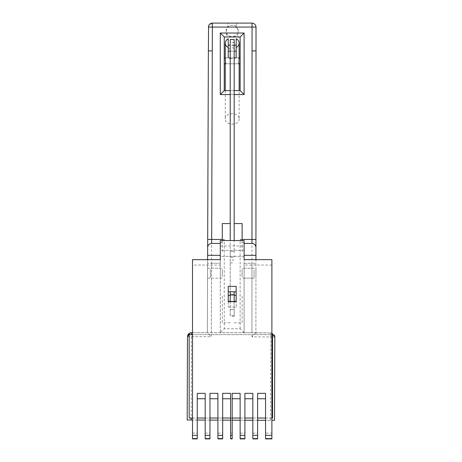 <?xml version="1.0" encoding="UTF-8"?>
<svg xmlns="http://www.w3.org/2000/svg" width="462" height="462" viewBox="0 0 462 462"><rect width="100%" height="100%" fill="white"/><g stroke="black" fill="none" stroke-linecap="round" stroke-linejoin="round"><path stroke-width="0.35" stroke-dasharray="2.31 1.73" d="M272.534 418.023L272.534 334.661L192.498 334.661L271.893 334.661M191.464 334.661L189.166 334.661L189.166 418.023L271.893 418.023L270.553 418.023L270.547 420.31L274.515 420.322L274.821 336.96L270.848 336.942L270.547 420.31L265.54 420.293M223.955 36.694L226.582 36.995L226.241 31.041L227.76 27.067L212.347 27.067L211.301 336.729L207.346 332.744L192.498 332.686L255.902 332.744L255.931 259.65M255.936 255.33L255.902 332.917L270.865 332.975L251.934 332.744L251.963 263.271L255.931 263.271L244.103 263.271L244.103 332.744L251.934 332.744M187.179 420.004L271.893 420.316M257.605 420.264L252.841 420.241M244.9 420.212L240.136 420.195M232.195 420.166L230.607 420.16M222.667 420.131L217.908 420.114M209.967 420.085L205.203 420.068M197.262 420.039L192.498 420.022M192.498 418.023L197.262 418.023M205.203 418.023L209.967 418.023M217.908 418.023L222.667 418.023M230.607 418.023L232.195 418.023M240.136 418.023L244.9 418.023M252.841 418.023L257.605 418.023M265.54 418.023L270.553 418.023M191.153 420.016L191.47 332.686M255.902 332.917L251.929 336.873L270.848 336.942L270.865 332.975L271.893 333.114M207.346 332.744L207.617 259.65L207.346 332.744L244.103 332.744L244.103 255.33M251.929 336.873L252.044 27.067L256.017 27.067C255.763 24.677 254.441 23.354 252.044 23.1L236.636 23.1L236.636 27.067L238.149 31.041L237.809 36.995L240.136 36.995L240.136 90.587L224.255 90.587L224.255 36.995M207.565 273.198C207.542 279.637 207.542 279.637 207.565 273.198C207.542 279.637 207.542 279.637 207.565 273.198C207.588 266.753 207.588 266.753 207.565 273.198C207.588 266.753 207.588 266.753 207.565 273.198M207.629 255.33L207.657 247.378C207.917 244.993 209.24 243.67 211.631 243.422L220.287 243.422L220.287 332.744L220.287 259.65L220.287 265.061L192.498 265.061L192.498 438.6M270.859 334.661L270.865 332.975L274.405 335.175M274.78 336.376L274.821 336.96M255.925 273.198C255.931 266.447 255.931 266.447 255.925 273.198C255.931 266.447 255.931 266.447 255.925 273.198C255.925 279.943 255.925 279.943 255.925 273.198C255.925 279.943 255.925 279.943 255.925 273.198M252.044 50.889L256.017 50.889L255.936 247.395L254.874 244.687M244.103 273.198C244.103 279.088 244.103 279.088 244.103 273.198C244.103 279.088 244.103 279.088 244.103 273.198C244.103 266.799 244.103 266.799 244.103 273.198C244.103 266.799 244.103 266.799 244.103 273.198M244.103 253.349C244.103 256.884 244.103 256.884 244.103 253.349C244.103 256.884 244.103 256.884 244.103 253.349C244.103 249.509 244.103 249.509 244.103 253.349C244.103 249.509 244.103 249.509 244.103 253.349M265.54 393.341L265.54 433.125L271.893 433.125L271.893 265.061L244.103 265.061L244.103 259.65L244.103 263.271L251.963 263.271M244.103 332.744L240.136 328.771L224.255 328.771L220.287 332.744M220.287 273.198C220.287 266.799 220.287 266.799 220.287 273.198C220.287 266.799 220.287 266.799 220.287 273.198C220.287 279.088 220.287 279.088 220.287 273.198C220.287 279.088 220.287 279.088 220.287 273.198M220.287 253.349C220.287 249.509 220.287 249.509 220.287 253.349C220.287 249.509 220.287 249.509 220.287 253.349C220.287 256.884 220.287 256.884 220.287 253.349C220.287 256.884 220.287 256.884 220.287 253.349M220.287 255.33L220.287 243.422L224.255 239.455L224.255 328.771M211.573 263.271L220.287 263.271L207.6 263.271L211.573 263.271L211.319 332.744M252.044 23.1L252.044 27.067L236.636 27.067C235.984 24.648 228.344 24.7 227.76 27.067L227.76 23.1L212.347 23.1L212.347 27.067L208.379 27.067L208.379 50.889L209.973 50.889M226.241 31.041C225.872 23.36 238.519 23.36 238.149 31.041C238.519 38.721 225.872 38.721 226.241 31.041M226.582 33.027C226.201 34.303 228.072 35.626 232.195 36.995C236.319 35.626 238.19 34.303 237.809 33.027M241.291 35.84L244.103 33.027L244.103 94.554L220.287 94.554L220.287 33.027L223.371 36.111M220.287 94.554L224.255 90.587M244.103 94.554L241.02 91.47M240.436 90.887L240.136 90.587M240.436 36.694L240.136 36.995M240.136 328.771L240.136 239.455L244.103 243.422L251.969 243.422L254.776 244.583M212.347 23.1L208.581 25.814M236.636 23.1L227.76 23.1M237.809 36.995L226.582 36.995M224.255 60.811C224.255 56.976 224.255 56.976 224.255 60.811C224.255 56.976 224.255 56.976 224.255 60.811C224.255 64.345 224.255 64.345 224.255 60.811C224.255 64.345 224.255 64.345 224.255 60.811M234.182 90.587L230.215 90.587M240.136 60.811C240.136 64.345 240.136 64.345 240.136 60.811C240.136 64.345 240.136 64.345 240.136 60.811C240.136 56.976 240.136 56.976 240.136 60.811C240.136 56.976 240.136 56.976 240.136 60.811M228.228 297.545L228.228 299.162M236.169 299.162L236.169 297.545M228.228 301.669L228.228 307.074L228.228 301.669M228.228 286.388L228.228 291.793M236.169 307.074L236.169 301.669L236.169 307.074L228.228 307.074M236.169 291.793L236.169 286.388M192.498 433.125L197.262 433.125L197.262 393.341M205.203 393.341L205.203 438.6M205.203 433.125L209.967 433.125L209.967 393.341M217.908 393.341L217.908 438.6M217.908 433.125L222.667 433.125L222.667 393.341M230.607 393.341L230.607 438.6M230.607 433.125L232.195 433.125L232.195 393.341M240.136 393.341L240.136 438.6M240.136 433.125L244.9 433.125L244.9 393.341M252.841 393.341L252.841 438.6M252.841 433.125L257.605 433.125L257.605 393.341M244.103 265.061L244.103 245.963L220.287 245.963L220.287 265.061M197.262 433.125L197.262 438.6M192.498 265.061L192.498 259.65M220.287 252.535L220.287 250.369L244.103 250.369L244.103 252.535M220.287 254.158L220.287 256.323L244.103 256.323L244.103 254.158M220.287 245.963L220.287 240.552M244.103 245.963L244.103 240.552M271.893 265.061L271.893 259.65M271.893 433.125L271.893 438.6M265.54 433.125L265.54 438.6M257.605 433.125L257.605 438.6M244.9 433.125L244.9 438.6M232.195 433.125L232.195 438.6M222.667 433.125L222.667 438.6M209.967 433.125L209.967 438.6M225.248 58.917L225.641 57.837L225.248 62.705L225.641 63.791L238.756 63.791L239.143 62.705L238.756 57.837L239.143 58.917M225.248 90.587L225.248 118.913C224.821 112 239.576 112 239.143 118.913L239.143 90.587M239.143 63.791L239.143 62.705M236.169 38.733L236.169 48.839C233.518 47.563 230.873 47.563 228.228 48.839L228.228 38.733M225.248 62.705L225.248 63.791M239.143 118.913C239.576 125.826 224.821 125.826 225.248 118.913M230.215 58.368L234.182 58.368M228.228 46.287L228.228 45.207M228.228 51.161L228.228 50.075M228.228 48.839L228.228 57.635M236.169 57.635L236.169 48.839M236.169 46.287L236.169 45.207M236.169 50.075L236.169 51.161M234.182 50.895L234.182 45.472L234.182 51.161L230.215 51.161L230.215 45.472L230.215 50.895M234.182 45.472L230.215 45.472M234.182 251.53L234.182 252.945M234.182 256.953L234.182 255.532M234.182 39.53L234.182 240.552M230.215 256.953L230.215 251.53L230.215 257.219L234.182 257.219L230.215 257.219L230.215 251.53M230.215 301.669L230.215 39.53M230.215 262.89L234.182 262.89M234.182 260.048L230.215 260.048M234.182 42.371L230.215 42.371M210.366 271.044L210.366 275.352L210.366 268.231L222.274 268.231L222.274 275.352L222.274 271.044M210.366 275.352L210.366 278.159L222.274 278.159L222.274 275.352M222.274 251.657L222.274 240.552M230.215 322.817L222.274 322.817L222.274 294.739M230.215 251.657L230.215 291.793M230.215 311.244L230.215 294.456L230.215 301.334L234.182 301.334L230.215 301.334M230.215 313.825L230.215 315.511L234.182 315.511L234.182 311.244L234.182 313.825M230.215 252.945L230.215 255.532M234.182 301.334L234.182 311.244M234.182 301.669L234.182 291.793M234.182 223.573L234.182 251.657M242.123 251.657L242.123 240.552M234.182 322.817L242.123 322.817L242.123 294.739M242.123 275.352L242.123 271.044L242.123 278.159L254.031 278.159L254.031 271.044L254.031 275.352M242.123 271.044L242.123 268.231L254.031 268.231L254.031 271.044M234.182 312.358L234.182 312.71L234.182 312.358M230.215 312.71L230.215 312.358L230.215 312.71M234.182 298.527L234.182 298.181L234.182 298.527M230.215 301.322L230.215 316.43L230.215 309.569L234.182 309.569L234.182 316.43L234.182 301.322M230.215 298.181L230.215 298.527L230.215 298.181M231 301.669L233.391 301.669M234.182 316.43L230.215 316.43M187.485 336.642L211.301 336.729M234.182 94.554L230.215 94.554M222.274 239.455L224.255 239.455M240.136 239.455L242.123 239.455M207.548 278.159L220.287 278.159M207.582 268.231L220.287 268.231M244.103 268.231L255.931 268.231M244.103 278.159L255.925 278.159M225.248 57.837L239.143 57.837M238.75 63.791L225.641 63.791M230.215 295.374L234.182 295.374L230.215 295.374M244.103 250.369L220.287 250.369M244.103 256.323L220.287 256.323M238.756 57.837L225.641 57.837M230.215 51.161L234.182 51.161M234.182 45.207L230.215 45.207M234.182 251.264L230.215 251.264L234.182 251.264M234.182 309.557L230.215 309.557L234.182 309.557M234.182 315.511L230.215 315.511"/><path stroke-width="0.69" d="M190.026 332.952L191.453 332.686C189.068 332.923 187.745 334.24 187.485 336.642L189.992 332.963M191.47 332.686L192.498 332.686L191.453 332.686L191.464 334.661L192.498 334.661L189.166 334.661L189.166 418.023L192.498 418.023M192.498 420.022L187.179 420.004L187.485 336.642L187.179 420.004M271.893 334.661L272.534 334.661L272.534 418.023L271.893 418.029L272.534 418.023M271.893 333.114L274.821 336.96L274.515 420.322L271.893 420.316M265.54 420.293L257.605 420.264M252.841 420.241L244.9 420.212M240.136 420.195L232.195 420.166M230.607 420.16L222.667 420.131M217.908 420.114L209.967 420.085M205.203 420.068L197.262 420.039M197.262 418.023L205.203 418.023M209.967 418.023L217.908 418.023M222.667 418.023L230.607 418.023M232.195 418.023L240.136 418.023M244.9 418.023L252.841 418.023M257.605 418.023L265.54 418.023M207.617 259.65L207.629 255.33L207.617 259.65M220.287 243.422L211.631 243.422C209.228 243.653 207.9 244.976 207.657 247.378L208.379 50.889L207.629 255.33L220.287 255.33L220.287 259.65L192.498 259.65L192.498 435.354L197.262 435.354L197.262 393.341L205.203 393.341L205.203 435.354L209.967 435.354L209.967 393.341L217.908 393.341L217.908 435.354L222.667 435.354L222.667 393.341L230.607 393.341L230.607 435.354L232.195 435.354L232.195 393.341L240.136 393.341L240.136 435.354L244.9 435.354L244.9 393.341L252.841 393.341L252.841 435.354L257.605 435.354L257.605 393.341L265.54 393.341L265.54 435.354L271.893 435.354L271.893 259.65L244.103 259.65L244.103 240.552L220.287 240.552L220.287 259.65M274.405 335.175L274.78 336.376M255.931 259.65L256.017 27.067C255.763 24.677 254.441 23.354 252.044 23.1L252.044 27.067L212.347 27.067L211.66 239.455L207.692 239.437M255.942 239.455L251.969 239.455L251.969 243.422C254.377 243.659 255.7 244.981 255.936 247.395L255.936 255.33L244.103 255.33L244.103 259.65M241.291 35.84L240.436 36.694M208.581 25.814L208.379 50.889L212.347 50.895M256.017 50.889L256.017 27.067L252.044 27.067L252.044 50.889L256.017 50.889M242.123 239.455L251.969 239.455L252.044 50.889M251.969 243.422L244.103 243.422M212.347 23.1C209.956 23.354 208.633 24.677 208.379 27.067L212.347 27.067L212.347 23.1L252.044 23.1M230.215 90.587L224.255 90.587L224.255 36.995L240.136 36.995L240.136 90.587L234.182 90.587M237.809 33.027L244.103 33.027L240.136 36.995M224.255 36.995L220.287 33.027L226.582 33.027M224.255 90.587L220.287 94.554L220.287 33.027L244.103 33.027L244.103 94.554L234.182 94.554M240.136 90.587L244.103 94.554M234.182 295.374L236.169 295.374L236.169 291.793L228.228 291.793L228.228 295.374L230.215 295.374M230.215 301.334L230.215 301.669L230.215 301.334L228.228 301.334L228.228 301.669L228.228 286.388L236.169 286.388L236.169 301.669L236.169 301.334L234.182 301.334L234.182 301.669L234.182 301.334M197.262 398.746L205.203 398.746M209.967 398.746L217.908 398.746M222.667 398.746L230.607 398.746M232.195 398.746L240.136 398.746M244.9 398.746L252.841 398.746M257.605 398.746L265.54 398.746M236.169 301.669L228.228 301.669M192.498 435.354L192.498 438.9L197.262 438.9L197.262 435.354M265.54 435.354L265.54 438.9L271.893 438.9L271.893 435.354M252.841 435.354L252.841 438.9L257.605 438.9L257.605 435.354M240.136 435.354L240.136 438.9L244.9 438.9L244.9 435.354M230.607 435.354L230.607 438.9L232.195 438.9L232.195 435.354M217.908 435.354L217.908 438.9L222.667 438.9L222.667 435.354M205.203 435.354L205.203 438.9L209.967 438.9L209.967 435.354M234.182 58.368L236.169 57.635L236.169 47.528C238.092 46.437 239.079 44.97 239.143 43.133L239.143 58.917L238.75 63.791L240.136 63.791M224.255 63.791L225.641 63.791L225.248 58.917L225.248 43.133C225.312 44.97 226.305 46.437 228.228 47.528L228.228 57.635L230.215 58.368M239.143 90.587L239.143 63.791M239.143 43.133C239.079 41.291 238.092 39.824 236.169 38.733L236.169 47.528M228.228 47.528L228.228 38.733C226.305 39.824 225.312 41.291 225.248 43.133M225.248 63.791L225.248 90.587M234.182 240.552L234.182 39.53L230.215 39.53L230.215 240.552L230.215 223.573L222.274 223.573L222.274 240.552M230.215 291.793L230.215 301.322L231 301.669M234.182 291.793L234.182 294.456L230.215 294.456M234.182 223.573L242.123 223.573L242.123 240.552M233.391 301.669L234.182 301.322L234.182 294.456M191.158 418.023L191.153 420.016M212.306 50.895L209.973 50.889M211.631 243.422L211.66 239.455L222.274 239.455M230.215 94.554L220.287 94.554M192.498 438.6L197.262 438.6M265.54 438.6L271.893 438.6M252.841 438.6L257.605 438.6M240.136 438.6L244.9 438.6M230.607 438.6L232.195 438.6M217.908 438.6L222.667 438.6M205.203 438.6L209.967 438.6M224.255 57.837L225.248 57.837M239.143 57.837L240.136 57.837M228.228 51.161L230.215 51.161M234.182 51.161L236.169 51.161M236.169 45.207L234.182 45.207M230.215 45.207L228.228 45.207"/></g></svg>
